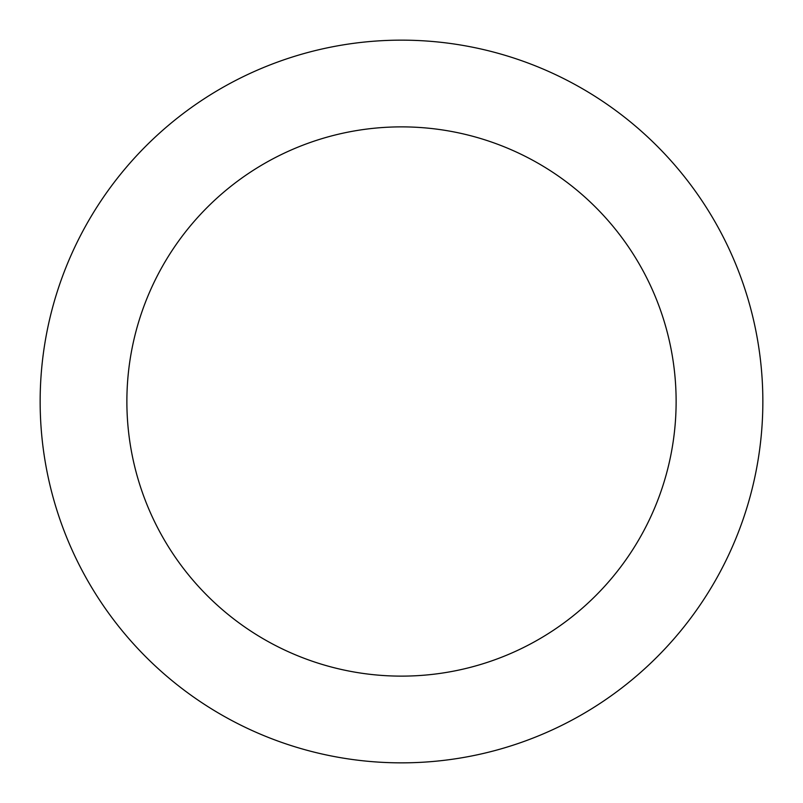<?xml version="1.0" encoding="UTF-8"?>
<svg xmlns="http://www.w3.org/2000/svg" width="803" height="803" viewBox="0 0 803 803"><rect width="100%" height="100%" fill="white"/><g stroke="black" fill="none" stroke-linecap="round" stroke-linejoin="round"><path stroke-width="1.2" d="M676.126 401.5A274.626 274.626 0 0 0 401.5 126.874A274.626 274.626 0 0 0 126.874 401.5A274.626 274.626 0 0 0 401.5 676.126A274.626 274.626 0 0 0 676.126 401.5M40.15 401.5A361.35 361.35 0 0 1 401.5 40.15A361.35 361.35 0 0 1 762.85 401.5A361.35 361.35 0 0 1 401.5 762.85A361.35 361.35 0 0 1 40.15 401.5"/></g></svg>
